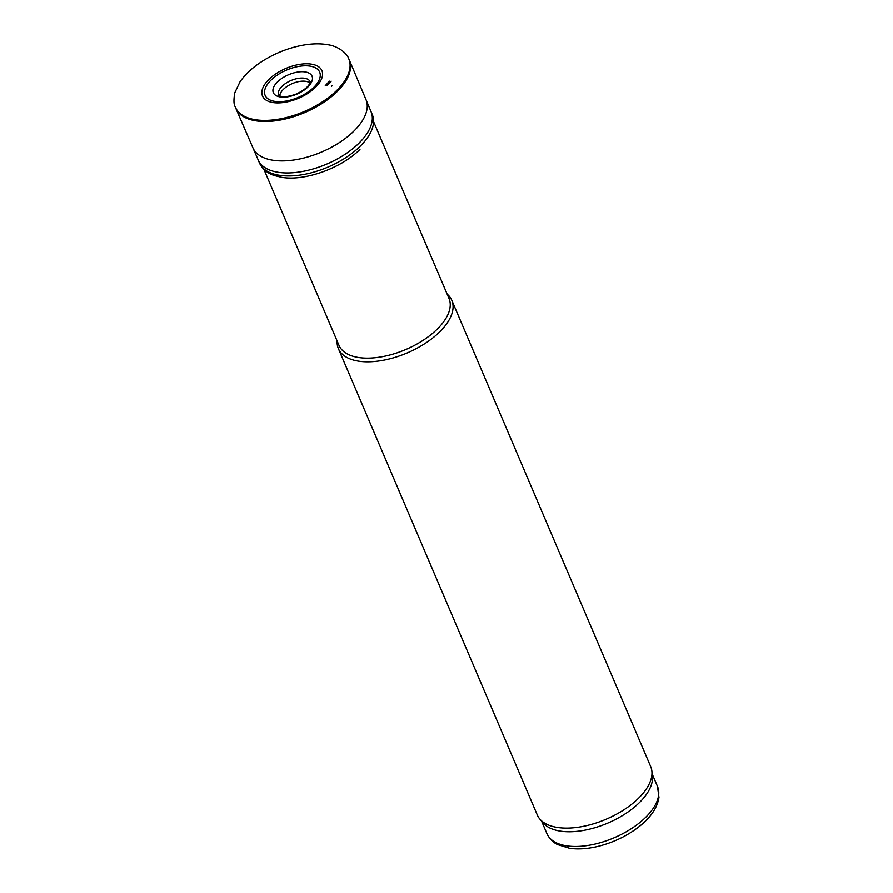<?xml version="1.0" encoding="UTF-8"?>
<svg xmlns="http://www.w3.org/2000/svg" width="893" height="893" viewBox="0 0 893 893"><rect width="100%" height="100%" fill="white"/><g stroke="black" fill="none" stroke-linecap="round" stroke-linejoin="round"><path stroke-width="1.34" d="M263.602 168.61L339.005 345.401A59.798 30.005 -23.1 0 0 405.779 349.531A59.798 30.005 -23.1 0 0 449.012 298.474L373.609 121.682M337.141 341.037A61.65 30.931 -23.1 0 0 338.391 348.672A61.65 30.931 -23.1 0 0 407.23 352.936A61.65 30.931 -23.1 0 0 451.802 300.305A61.65 30.931 -23.1 0 0 447.147 294.11M338.391 348.672L537.296 814.996A61.65 30.931 -23.1 0 0 539.863 819.115A61.65 30.931 -23.1 0 0 606.135 819.249A61.65 30.931 -23.1 0 0 651.901 771.329A61.65 30.931 -23.1 0 0 650.696 766.618L451.802 300.305M539.863 819.115L543.178 822.989A60.11 30.15 -23.1 0 0 607.776 823.123A60.11 30.15 -23.1 0 0 652.403 776.397L651.901 771.329M327.764 84.913A50.801 25.484 156.9 0 1 327.072 85.594L331.169 81.151A50.801 25.484 156.9 0 1 327.764 84.913M348.839 58.927A61.673 30.942 156.9 0 1 349.096 59.451A61.673 30.942 156.9 0 1 349.263 59.831A61.673 30.942 156.9 0 1 339.485 89.166A61.673 30.942 156.9 0 1 336.951 91.767A61.673 30.942 156.9 0 1 278.437 120.343A61.673 30.942 156.9 0 1 235.797 108.232A61.673 30.942 156.9 0 1 235.64 107.841L235.227 106.747C233.732 104.548 233.575 99.916 234.77 92.839L239.949 81.922C245.575 73.739 253.813 66.35 264.641 59.764C277.031 52.363 290.035 47.463 303.665 45.041C312.45 43.556 320.408 43.422 327.552 44.65C340.333 46.436 347.812 55.187 348.594 58.391A61.639 30.92 156.9 0 1 336.549 90.617A61.639 30.92 156.9 0 1 336.471 90.695A61.639 30.92 156.9 0 1 277.6 119.316A61.639 30.92 156.9 0 1 235.227 106.747M541.593 821.136L546.94 833.682A60.11 30.15 -23.1 0 0 614.06 837.835A60.11 30.15 -23.1 0 0 657.516 786.521L652.158 773.963M331.515 86.331L332.218 85.628A56.996 28.587 156.9 0 1 331.515 86.331M371.6 113.199A61.371 30.786 156.9 0 1 372.325 114.672L366.074 99.804A61.461 30.831 156.9 0 1 354.465 130.501A61.461 30.831 156.9 0 1 353.673 131.293A61.461 30.831 156.9 0 1 295.683 159.713A61.461 30.831 156.9 0 1 253.02 148.026L235.797 108.232M371.03 111.658A61.371 30.786 156.9 0 1 358.964 143.181A61.371 30.786 156.9 0 1 358.763 143.371A61.371 30.786 156.9 0 1 300.595 171.802A61.371 30.786 156.9 0 1 258.133 159.814L253.02 148.026M372.325 114.672A61.371 30.786 156.9 0 1 360.147 146.262A61.371 30.786 156.9 0 1 360.046 146.374A61.371 30.786 156.9 0 1 301.89 174.794A61.371 30.786 156.9 0 1 259.416 162.839L258.133 159.814M279.743 95.852A16.945 8.495 156.9 0 1 292.335 83.562A16.945 8.495 156.9 0 1 309.916 82.982M278.728 95.238A17.09 8.573 156.9 0 1 291.029 80.493A17.09 8.573 156.9 0 1 310.172 81.832L310.016 82.692C308.665 86.543 304.1 90.305 296.331 93.988C288.919 96.69 283.405 97.315 279.788 95.875L278.75 95.283M311.746 81.654A21.03 10.549 156.9 0 1 307.828 87.034A21.03 10.549 156.9 0 1 275.245 95.026A21.03 10.549 156.9 0 1 290.582 73.918A21.03 10.549 156.9 0 1 311.746 81.654M317.863 82.39A29.636 14.868 156.9 0 1 313.733 87.391A29.636 14.868 156.9 0 1 267.186 98.163A29.636 14.868 156.9 0 1 292.1 68.013A29.636 14.868 156.9 0 1 317.863 82.39M319.627 82.402A32.304 16.208 156.9 0 1 315.475 87.324A32.304 16.208 156.9 0 1 264.629 98.956A32.304 16.208 156.9 0 1 292.457 66.026A32.304 16.208 156.9 0 1 319.627 82.402M329.405 81.14A48.066 24.111 156.9 0 1 325.275 85.661L329.405 81.14M546.94 833.682C550.791 841.474 556.216 843.907 557.533 844.599L569.734 848.35C579.323 849.656 589.916 848.707 601.525 845.492C616.315 841.262 629.286 834.62 640.437 825.59C651.209 816.771 657.382 807.384 658.956 797.46L657.516 786.521M349.096 59.451L348.594 58.391M366.074 99.804L349.263 59.831M359.957 149.41C341.215 168.23 304.881 181.346 281.719 177.327L274.464 175.575C267.241 173.186 262.229 168.944 259.416 162.839"/></g></svg>
